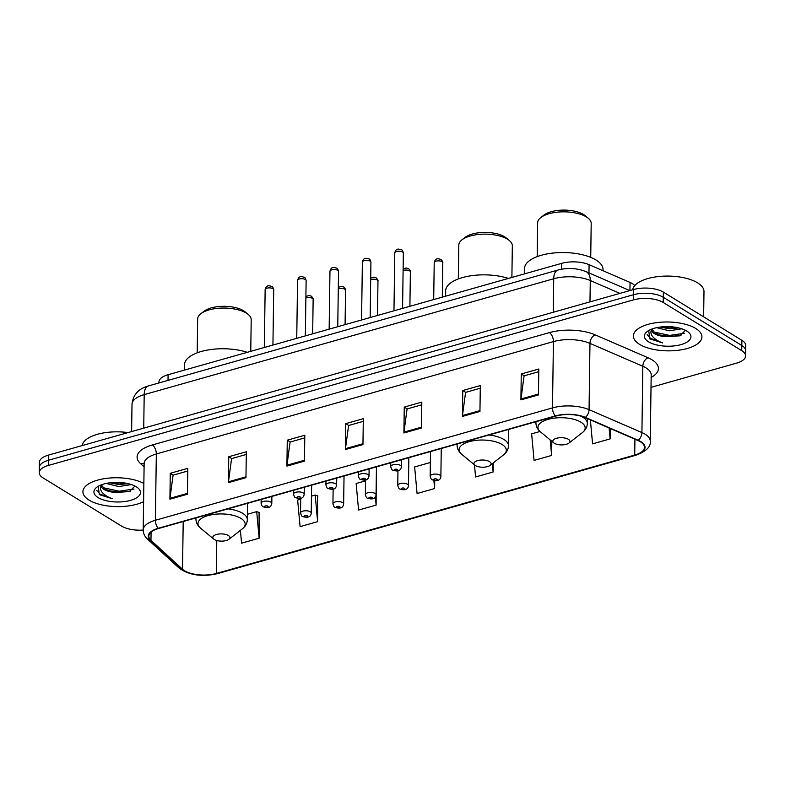 <?xml version="1.0" encoding="UTF-8"?>
<svg xmlns="http://www.w3.org/2000/svg" width="785" height="785" viewBox="0 0 785 785"><rect width="100%" height="100%" fill="white"/><g stroke="black" fill="none" stroke-linecap="round" stroke-linejoin="round"><path stroke-width="1.18" d="M158.943 382.952L158.963 381.952A21.421 9.018 0.8 0 1 168.098 374.72L561.658 263.358A21.421 9.018 0.8 0 1 589.084 264.682L630.051 282.433A21.421 9.018 0.8 0 1 632.455 283.67A21.421 9.018 0.8 0 1 634.8 285.524M651.02 387.348L736.467 363.17A21.421 9.018 -179.2 0 0 745.603 355.939L745.75 345.577A21.421 9.018 -179.2 0 0 741.884 340.307L663.345 292.108A21.421 9.018 -179.2 0 0 633.524 289.547L48.533 455.084A21.421 9.018 -179.2 0 0 39.397 462.316L39.319 467.487A21.421 9.018 -179.2 0 1 48.464 460.255A21.421 9.018 -179.2 0 0 39.319 467.487L39.25 472.668A21.421 9.018 -179.2 0 0 43.116 477.937L121.655 526.136A21.421 9.018 -179.2 0 0 143.204 530.071M745.603 355.939A21.421 9.018 -179.2 0 0 741.737 350.669L663.207 302.47L663.276 297.289A21.421 9.018 -179.2 0 0 633.456 294.728L48.464 460.255L633.456 294.728A21.421 9.018 -179.2 0 1 663.276 297.289L741.815 345.488L663.276 297.289L663.345 292.108M745.681 350.758A21.421 9.018 -179.2 0 0 741.815 345.488A21.421 9.018 -179.2 0 1 745.681 350.758M695.745 328.473A34.265 14.424 -179.2 0 0 657.467 322.527A34.265 14.424 -179.2 0 0 633.407 335.941A34.265 14.424 -179.2 0 0 639.589 344.37A34.265 14.424 -179.2 0 0 677.857 350.316A34.265 14.424 -179.2 0 0 701.927 336.902A34.265 14.424 -179.2 0 0 695.745 328.473A34.265 14.424 -179.2 0 0 657.467 322.527A34.265 14.424 -179.2 0 0 633.407 335.941A34.265 14.424 -179.2 0 0 639.589 344.37A34.265 14.424 -179.2 0 0 677.857 350.316A34.265 14.424 -179.2 0 0 701.927 336.902A34.265 14.424 -179.2 0 0 695.745 328.473M143.851 483.432A34.265 14.424 -179.2 0 0 105.877 478.438A34.265 14.424 -179.2 0 0 82.925 491.704A34.265 14.424 -179.2 0 0 89.107 500.133A34.265 14.424 -179.2 0 0 143.596 501.684A34.265 14.424 -179.2 0 1 89.107 500.133A34.265 14.424 -179.2 0 1 82.925 491.704A34.265 14.424 -179.2 0 1 105.877 478.438A34.265 14.424 -179.2 0 1 143.851 483.432M640.344 441.759A22.843 9.616 0.8 0 1 644.465 447.371A22.843 9.616 0.8 0 1 634.712 455.084L216.326 573.472A22.843 9.616 0.8 0 1 182.532 569.262L150.965 540.345A22.843 9.616 0.8 0 1 148.826 536.204A22.843 9.616 0.8 0 1 158.58 528.491L555.672 416.119A22.843 9.616 0.8 0 1 584.923 417.541L637.783 440.444A22.843 9.616 0.8 0 1 640.344 441.759M640.815 441.621A23.413 9.862 -179.2 0 0 638.185 440.277L585.335 417.375A23.413 9.862 -179.2 0 0 555.348 415.922L158.256 528.285A23.413 9.862 -179.2 0 0 150.445 540.443L182.012 569.361A23.413 9.862 -179.2 0 0 216.66 573.678L635.045 455.29A23.413 9.862 -179.2 0 0 640.815 441.621M240.406 530.346L241.574 543.181L259.128 538.216L259.07 512.428M300.724 499.191L297.652 500.055L300.076 526.627L317.621 521.662L317.562 495.875M365.535 480.852L356.145 483.501L358.568 510.073L376.123 505.108L376.27 479.272M663.207 302.47A21.421 9.018 -179.2 0 0 633.377 299.909L48.395 465.436A21.421 9.018 -179.2 0 0 39.25 472.668M228.406 482.647L228.769 456.742L246.323 451.777L245.96 477.673L228.406 482.647A5.711 2.993 74.2 0 1 228.474 481.774L245.97 476.819M169.913 499.191L170.267 473.296L187.821 468.331L187.458 494.226L169.913 499.191A5.711 2.993 74.2 0 1 169.972 498.328L187.468 493.373M403.902 432.986L404.265 407.081L421.82 402.116L421.457 428.021L403.902 432.986A5.711 2.993 74.2 0 1 403.971 432.113L421.466 427.158M462.404 416.433L462.767 390.528L480.312 385.563L479.949 411.468L462.404 416.433A5.711 2.993 74.2 0 1 462.463 415.559L479.969 410.604M520.906 399.879L521.26 373.974L538.814 369.009L538.451 394.914L520.906 399.879A5.711 2.993 74.2 0 1 520.965 399.006L538.461 394.05M286.908 466.094L287.271 440.189L304.815 435.224L304.452 461.119L286.908 466.094A5.711 2.993 74.2 0 1 286.967 465.22L304.472 460.265M345.41 449.54L345.763 423.635L363.318 418.67L362.955 444.565L345.41 449.54A5.711 2.993 74.2 0 1 345.469 448.667L362.964 443.711M474.464 464.818L475.573 476.966L493.117 472.001L493.245 462.924M540.011 431.475L531.641 433.84L534.065 460.412L551.619 455.447L551.816 441.258M590.379 419.906L592.567 443.859L610.122 438.893L610.259 428.522M430.357 462.502L414.647 466.947L417.07 493.52L434.625 488.555L434.733 480.606M345.763 423.635L348.736 425.46M363.278 421.339L348.589 425.499L345.469 448.667M287.271 440.189L290.234 442.014M304.776 437.893L290.087 442.053L286.967 465.22M521.26 373.974L524.233 375.799M538.775 371.678L524.086 375.838L520.965 399.006M462.767 390.528L465.731 392.353M480.273 388.232L465.584 392.392L462.463 415.559M404.265 407.081L407.229 408.906M421.78 404.785L407.081 408.946L403.971 432.113M170.267 473.296L173.24 475.121M187.782 471L173.093 475.161L169.972 498.328M228.769 456.742L231.732 458.568M246.284 454.446L231.585 458.607L228.474 481.774M434.625 488.555L433.879 480.469M493.117 472.001L492.352 463.621M551.619 455.447L550.207 439.924M610.122 438.893L609.131 428.031M376.123 505.108L375.377 496.905M317.621 521.662L315.197 495.09L317.984 496.022M311.478 496.149L315.197 495.09M259.128 538.216L256.705 511.643L259.482 512.576M247.412 514.273L256.705 511.643M703.635 316.836L703.988 291.598A35.698 15.033 -179.2 0 0 697.551 282.826A35.698 15.033 -179.2 0 0 658.605 276.526A35.698 15.033 -179.2 0 0 632.671 289.793M648.704 330.514L649.784 338.845L662.766 342.957C658.144 341.289 654.729 339.12 652.531 336.431C650.726 334.125 650.451 331.712 651.678 329.17A16.142 6.79 -179.2 0 0 651.619 329.72A16.142 6.79 -179.2 0 0 654.533 333.684A16.142 6.79 -179.2 0 0 666.082 336.686L660.038 335.283L654.543 332.555L651.825 329.052M681.841 328.807L669.232 330.799L656.662 327.659M678.819 327.944L669.262 328.748L660.136 327.06M686.738 331.025A23.275 9.803 -179.2 0 0 647.115 331.584A23.275 9.803 -179.2 0 0 648.587 341.818A23.275 9.803 -179.2 0 0 679.702 344.949A23.275 9.803 -179.2 0 0 688.347 332.163A23.275 9.803 -179.2 0 0 686.738 331.025M666.082 336.686L679.869 335.823L685.305 330.416M662.766 342.957L650.461 338.315L647.174 334.616M684.491 333.262L669.625 335.43L653.817 331.967M674.58 327.139L664.1 326.697M680.958 335.45L669.605 336.461L658.723 334.802M678.161 327.796L669.723 328.238L660.479 327.011M590.722 257.362L591.193 223.489A26.768 11.275 -179.2 0 0 588.21 218.21L585.08 215.63A23.197 9.773 -179.2 0 0 583.481 214.491A23.197 9.773 -179.2 0 0 543.985 215.051L540.786 217.553A26.768 11.275 -179.2 0 0 537.656 222.734L537.185 256.616M588.21 218.21A26.768 11.275 -179.2 0 0 586.356 216.905A26.768 11.275 -179.2 0 0 540.786 217.553M554.357 443.289A8.566 3.611 -179.2 0 0 568.939 443.083A8.566 3.611 -179.2 0 0 568.399 439.315A8.566 3.611 -179.2 0 0 556.948 438.167A8.566 3.611 -179.2 0 0 553.768 442.868A8.566 3.611 -179.2 0 0 554.357 443.289M603.027 270.727L603.037 269.628A39.26 16.534 -179.2 0 0 595.952 259.972A39.26 16.534 -179.2 0 0 552.1 253.162A39.26 16.534 -179.2 0 0 524.517 268.529L524.449 273.887M511.889 277.439L512.33 245.803A26.768 11.275 -179.2 0 0 509.347 240.524L506.227 237.943A23.197 9.773 -179.2 0 0 504.627 236.805A23.197 9.773 -179.2 0 0 465.132 237.364L461.933 239.867A26.768 11.275 -179.2 0 0 458.803 245.048L458.322 278.93M509.347 240.524A26.768 11.275 -179.2 0 0 507.502 239.219A26.768 11.275 -179.2 0 0 461.933 239.867M475.504 465.603A8.566 3.611 -179.2 0 0 490.085 465.397A8.566 3.611 -179.2 0 0 489.536 461.629A8.566 3.611 -179.2 0 0 478.094 460.481A8.566 3.611 -179.2 0 0 474.905 465.181A8.566 3.611 -179.2 0 0 475.504 465.603M508.415 278.42A39.26 16.534 -179.2 0 0 467.438 276.389A39.26 16.534 -179.2 0 0 445.664 290.842L445.595 296.2M250.758 351.327L251.2 319.691A26.768 11.275 -179.2 0 0 248.207 314.422L245.087 311.831A23.197 9.773 -179.2 0 0 243.487 310.703A23.197 9.773 -179.2 0 0 203.992 311.262L200.793 313.755A26.768 11.275 -179.2 0 0 197.663 318.945L197.192 352.828M248.207 314.422A26.768 11.275 -179.2 0 0 246.362 313.117A26.768 11.275 -179.2 0 0 200.793 313.755M214.364 539.501A8.566 3.611 -179.2 0 0 228.945 539.295A8.566 3.611 -179.2 0 0 228.406 535.527A8.566 3.611 -179.2 0 0 216.954 534.369A8.566 3.611 -179.2 0 0 213.775 539.079A8.566 3.611 -179.2 0 0 214.364 539.501M247.275 352.318A39.26 16.534 -179.2 0 0 206.298 350.287A39.26 16.534 -179.2 0 0 184.524 364.74L184.455 370.088M98.233 486.278L99.312 494.609L112.294 498.72C107.673 497.062 104.258 494.884 102.05 492.195C100.254 489.899 99.97 487.475 101.206 484.934A16.142 6.79 -179.2 0 0 101.147 485.483A16.142 6.79 -179.2 0 0 104.052 489.457A16.142 6.79 -179.2 0 0 115.601 492.45L109.557 491.057L104.071 488.319L101.353 484.826M131.37 484.58L118.761 486.572L106.191 483.423M128.338 483.707L118.79 484.512L109.655 482.824M136.266 486.788A23.275 9.803 -179.2 0 0 96.643 487.348A23.275 9.803 -179.2 0 0 98.115 497.582A23.275 9.803 -179.2 0 0 129.231 500.712A23.275 9.803 -179.2 0 0 137.866 487.927A23.275 9.803 -179.2 0 0 136.266 486.788M115.601 492.45L129.388 491.587L134.824 486.19M128.043 432.584A35.698 15.033 -179.2 0 0 82.199 445.556M112.294 498.72L99.989 494.089L96.702 490.389M134.019 489.035L119.153 491.204L103.345 487.73M124.099 482.903L113.629 482.461M130.487 491.214L119.134 492.224L108.251 490.576M127.68 483.56L119.251 484.002L110.008 482.785M629.943 290.558L630.051 282.433M588.966 272.905L589.084 264.682M561.569 269.206L561.658 263.358M168.019 380.382L168.098 374.72M633.524 289.547L633.377 299.909M741.884 340.307L741.737 350.669M48.533 455.084L48.395 465.436M619.964 293.384L590.281 280.53L589.977 301.872M558.007 270.03A14.277 7.487 74.2 0 0 553.71 278.753L144.195 394.629A28.554 12.02 -179.2 0 0 132.008 404.275C133.008 394.786 138.503 388.663 148.493 385.916L558.007 270.03C567.604 267.557 576.887 268.068 585.855 271.561A14.277 9.106 113.4 0 1 590.281 280.53A28.554 12.02 -179.2 0 0 553.71 278.753L553.248 312.263M148.493 385.916A14.277 7.487 74.2 0 0 144.195 394.629L143.733 428.139M634.712 455.084L634.937 439.207M158.256 528.285A7.143 3.739 -105.8 0 1 155.391 520.269L552.493 407.896A28.554 12.02 0.8 0 1 589.054 409.672L641.914 432.574A28.554 12.02 0.8 0 1 645.113 434.213A28.554 12.02 0.8 0 1 650.265 441.239L651.187 374.936A28.554 12.02 -179.2 0 0 646.035 367.92A28.554 12.02 -179.2 0 0 642.837 366.271L589.977 343.379A28.554 12.02 -179.2 0 0 553.415 341.603L156.323 453.965A28.554 12.02 -179.2 0 0 144.136 463.611L144.136 463.493M638.185 440.277A7.143 4.553 113.4 0 0 641.914 432.574L642.837 366.271A7.143 4.553 -66.6 0 1 647.978 357.734A35.698 15.033 0.8 0 1 651.158 377.477M144.087 466.859L140.417 463.503A35.698 15.033 0.8 0 1 152.319 444.977L549.412 332.614A7.143 3.739 74.2 0 1 553.415 341.603L552.493 407.896A7.143 3.739 74.2 0 0 555.348 415.922M150.445 540.443A7.143 5.858 132.5 0 1 147.521 539.148C144.656 536.498 143.213 533.417 143.204 529.904A28.554 12.02 0.8 0 1 155.391 520.269L156.323 453.965A7.143 3.739 74.2 0 0 152.319 444.977M549.412 332.614A35.698 15.033 0.8 0 1 595.118 334.832A7.143 4.553 -66.6 0 0 589.977 343.379L589.054 409.672A7.143 4.553 113.4 0 1 585.335 417.375M182.012 569.361A7.143 5.858 132.5 0 1 179.088 568.075C189.273 575.287 202.088 577.142 217.543 573.629L635.928 455.231A7.143 3.739 -105.8 0 1 635.045 455.29M216.66 573.678A7.143 3.739 74.2 0 0 217.543 573.629M595.118 334.832L647.978 357.734M144.126 463.994A7.143 5.858 -47.5 0 0 140.417 463.503M150.965 540.345L151.073 532.122M182.532 569.262L183.199 521.525M216.326 573.472L216.788 540.502M568.939 443.083L582.411 432.564A23.609 9.94 -179.2 0 0 580.91 422.183A23.609 9.94 -179.2 0 0 549.363 419.013A23.609 9.94 -179.2 0 0 540.59 431.986C537.509 429.395 535.959 426.314 535.929 422.722A25.699 10.823 -179.2 0 1 536.067 421.673M587.396 418.611L587.327 423.439A25.699 10.823 -179.2 0 0 582.686 417.12A25.699 10.823 -179.2 0 0 580.91 416.148M490.085 465.397L503.558 454.878A23.609 9.94 -179.2 0 0 502.057 444.496A23.609 9.94 -179.2 0 0 470.5 441.327A23.609 9.94 -179.2 0 0 461.737 454.299C458.656 451.709 457.096 448.627 457.076 445.036A25.699 10.823 -179.2 0 1 457.213 443.986M508.7 429.415L508.474 445.752A25.699 10.823 -179.2 0 0 503.833 439.433A25.699 10.823 -179.2 0 0 489.055 434.978M228.945 539.295L242.418 528.776A23.609 9.94 -179.2 0 0 240.916 518.394A23.609 9.94 -179.2 0 0 209.359 515.225A23.609 9.94 -179.2 0 0 200.597 528.187C197.516 525.607 195.956 522.516 195.936 518.934A25.699 10.823 -179.2 0 1 196.073 517.874M247.56 503.313L247.334 519.65A25.699 10.823 -179.2 0 0 242.693 513.331A25.699 10.823 -179.2 0 0 227.915 508.866M442.014 261.68A4.288 1.806 -179.2 0 0 437.225 260.934A4.288 1.806 -179.2 0 0 434.213 262.612C435.616 257.186 438.825 258.962 440.954 259.472C442.534 261.12 443.142 262.21 442.779 262.739A4.288 1.806 -179.2 0 0 442.014 261.68M430.514 451.542L430.16 476.26A5.358 2.257 0.8 0 1 433.928 474.16A5.358 2.257 0.8 0 1 439.904 475.092A5.358 2.257 0.8 0 1 440.876 476.407L441.258 448.5M436.931 479.154A1.786 0.756 -179.2 0 0 434.448 478.948A1.786 0.756 -179.2 0 0 434.007 479.988A1.786 0.756 -179.2 0 0 436.499 480.204A1.786 0.756 -179.2 0 0 436.931 479.154M403.127 269L406.169 267.979L408.543 268.637C410.123 270.295 410.732 271.384 410.378 271.904A4.288 1.806 -179.2 0 0 409.603 270.854A4.288 1.806 -179.2 0 0 403.097 270.521M397.956 470.755L397.76 485.434A5.358 2.257 0.8 0 1 401.518 483.334A5.358 2.257 0.8 0 1 407.493 484.266A5.358 2.257 0.8 0 1 408.465 485.581L408.848 457.665M404.53 488.329A1.786 0.756 -179.2 0 0 402.038 488.113A1.786 0.756 -179.2 0 0 401.606 489.153A1.786 0.756 -179.2 0 0 404.089 489.369A1.786 0.756 -179.2 0 0 404.53 488.329M370.716 278.175L373.758 277.144L376.133 277.811C377.713 279.47 378.321 280.559 377.968 281.079A4.288 1.806 -179.2 0 0 377.192 280.019A4.288 1.806 -179.2 0 0 370.697 279.695M365.555 479.929L365.349 494.599A5.358 2.257 0.8 0 1 369.107 492.509A5.358 2.257 0.8 0 1 375.093 493.431A5.358 2.257 0.8 0 1 376.054 494.746L376.447 466.839M372.119 497.504A1.786 0.756 -179.2 0 0 369.637 497.288A1.786 0.756 -179.2 0 0 369.195 498.328A1.786 0.756 -179.2 0 0 371.678 498.544A1.786 0.756 -179.2 0 0 372.119 497.504M338.306 287.339L341.347 286.319L343.732 286.976C345.302 288.635 345.92 289.724 345.557 290.244A4.288 1.806 -179.2 0 0 344.782 289.194A4.288 1.806 -179.2 0 0 338.286 288.86M333.144 489.094L332.938 503.774A5.358 2.257 0.8 0 1 336.696 501.674A5.358 2.257 0.8 0 1 342.682 502.606A5.358 2.257 0.8 0 1 343.644 503.921L344.036 476.014M339.709 506.668A1.786 0.756 -179.2 0 0 337.226 506.453A1.786 0.756 -179.2 0 0 336.785 507.493A1.786 0.756 -179.2 0 0 339.267 507.709A1.786 0.756 -179.2 0 0 339.709 506.668M305.895 296.514L308.937 295.484L311.321 296.151C312.901 297.809 313.509 298.899 313.146 299.419A4.288 1.806 -179.2 0 0 312.381 298.369A4.288 1.806 -179.2 0 0 305.875 298.035M300.733 498.269L300.527 512.939A5.358 2.257 0.8 0 1 304.286 510.849A5.358 2.257 0.8 0 1 310.271 511.771A5.358 2.257 0.8 0 1 311.233 513.096L311.625 485.179M307.298 515.843A1.786 0.756 -179.2 0 0 304.815 515.627A1.786 0.756 -179.2 0 0 304.374 516.667A1.786 0.756 -179.2 0 0 306.857 516.883A1.786 0.756 -179.2 0 0 307.298 515.843M394.776 252.937C396.18 247.511 399.388 249.287 401.518 249.797C402.165 249.777 402.774 250.866 403.343 253.064A4.288 1.806 -179.2 0 0 402.568 252.005A4.288 1.806 -179.2 0 0 397.789 251.269A4.288 1.806 -179.2 0 0 394.776 252.937L393.972 310.801M400.468 465.417A5.358 2.257 0.8 0 1 401.429 466.732C400.321 472.57 395.581 470.931 392.745 470.117C392.098 470.205 391.421 469.028 390.724 466.584A5.358 2.257 0.8 0 1 394.482 464.494A5.358 2.257 0.8 0 1 400.468 465.417M394.57 470.313A1.786 0.756 -179.2 0 0 397.053 470.529A1.786 0.756 -179.2 0 0 397.495 469.489A1.786 0.756 -179.2 0 0 395.012 469.273A1.786 0.756 -179.2 0 0 394.57 470.313M362.376 262.111C363.769 256.685 366.978 258.451 369.107 258.962C369.755 258.952 370.363 260.041 370.932 262.229A4.288 1.806 -179.2 0 0 370.167 261.179A4.288 1.806 -179.2 0 0 365.378 260.434A4.288 1.806 -179.2 0 0 362.376 262.111L361.561 319.976M368.057 474.591A5.358 2.257 0.8 0 1 369.028 475.906C367.91 481.745 363.17 480.096 360.344 479.292C359.687 479.38 359.02 478.202 358.313 475.759A5.358 2.257 0.8 0 1 362.081 473.659A5.358 2.257 0.8 0 1 368.057 474.591M362.16 479.478A1.786 0.756 -179.2 0 0 364.652 479.694A1.786 0.756 -179.2 0 0 365.084 478.654A1.786 0.756 -179.2 0 0 362.601 478.438A1.786 0.756 -179.2 0 0 362.16 479.478M329.965 271.286C331.358 265.86 334.577 267.626 336.696 268.136C337.344 268.117 337.962 269.206 338.531 271.404A4.288 1.806 -179.2 0 0 337.756 270.354A4.288 1.806 -179.2 0 0 332.968 269.608A4.288 1.806 -179.2 0 0 329.965 271.286L329.15 329.141M335.646 483.756A5.358 2.257 0.8 0 1 336.618 485.081C335.499 490.91 330.77 489.271 327.934 488.456C327.286 488.545 326.609 487.367 325.912 484.924A5.358 2.257 0.8 0 1 329.671 482.834A5.358 2.257 0.8 0 1 335.646 483.756M329.759 488.653A1.786 0.756 -179.2 0 0 332.241 488.869A1.786 0.756 -179.2 0 0 332.683 487.828A1.786 0.756 -179.2 0 0 330.191 487.613A1.786 0.756 -179.2 0 0 329.759 488.653M297.554 280.451C298.948 275.025 302.166 276.801 304.286 277.301C304.943 277.291 305.551 278.381 306.121 280.569A4.288 1.806 -179.2 0 0 305.345 279.519A4.288 1.806 -179.2 0 0 300.567 278.773A4.288 1.806 -179.2 0 0 297.554 280.451L296.75 338.315M303.245 492.931A5.358 2.257 0.8 0 1 304.207 494.246C303.098 500.084 298.359 498.436 295.523 497.631C294.875 497.719 294.198 496.542 293.502 494.099A5.358 2.257 0.8 0 1 297.26 491.999A5.358 2.257 0.8 0 1 303.245 492.931M297.348 497.827A1.786 0.756 -179.2 0 0 299.831 498.033A1.786 0.756 -179.2 0 0 300.272 496.993A1.786 0.756 -179.2 0 0 297.79 496.777A1.786 0.756 -179.2 0 0 297.348 497.827M265.144 289.626C266.547 284.199 269.755 285.966 271.885 286.476C272.532 286.456 273.141 287.546 273.71 289.743A4.288 1.806 -179.2 0 0 272.935 288.694A4.288 1.806 -179.2 0 0 268.156 287.948A4.288 1.806 -179.2 0 0 265.144 289.626L264.339 347.49M270.835 502.106A5.358 2.257 0.8 0 1 271.796 503.42C270.688 509.259 265.948 507.61 263.112 506.796C262.465 506.894 261.788 505.717 261.091 503.273A5.358 2.257 0.8 0 1 264.849 501.173A5.358 2.257 0.8 0 1 270.835 502.106M264.938 506.992A1.786 0.756 -179.2 0 0 267.42 507.208A1.786 0.756 -179.2 0 0 267.862 506.168A1.786 0.756 -179.2 0 0 265.379 505.952A1.786 0.756 -179.2 0 0 264.938 506.992M132.008 404.275L131.625 431.564M585.855 271.561L629.806 290.597M147.521 539.148L179.088 568.075M635.928 455.231C646.192 451.395 650.971 446.734 650.265 441.239M143.204 529.904L144.136 463.611M587.327 423.439C587.209 427.03 585.571 430.072 582.411 432.564M535.949 421.702L535.929 422.722M553.768 442.868L540.59 431.986M508.474 445.752C508.346 449.344 506.708 452.386 503.558 454.878M457.096 444.016L457.076 445.036M474.905 465.181L461.737 454.299M247.334 519.65C247.216 523.232 245.577 526.274 242.418 528.776M195.956 517.914L195.936 518.934M213.775 539.079L200.597 528.187M434.213 262.612L433.703 299.566M430.16 476.26C430.867 478.703 431.534 479.88 432.192 479.792C435.518 480.989 440.444 481.421 440.876 476.407M442.779 262.739L442.298 297.123M397.76 485.434C398.456 487.877 399.133 489.055 399.781 488.957C403.107 490.164 408.033 490.596 408.465 485.581M410.378 271.904L409.898 306.297M365.349 494.599C366.046 497.042 366.723 498.22 367.37 498.132C370.697 499.329 375.623 499.76 376.054 494.746M377.968 281.079L377.487 315.472M332.938 503.774C333.635 506.217 334.312 507.395 334.959 507.306C338.296 508.503 343.212 508.935 343.644 503.921M345.557 290.244L345.076 324.637M300.527 512.939C301.234 515.382 301.901 516.559 302.559 516.471C305.885 517.678 310.801 518.1 311.233 513.096M313.146 299.419L312.665 333.811M403.343 253.064L402.577 308.368M401.527 459.745L401.429 466.732M390.783 462.787L390.724 466.584M370.932 262.229L370.167 317.542M369.117 468.91L369.028 475.906M358.372 471.952L358.313 475.759M338.531 271.404L337.756 326.707M336.716 478.085L336.618 485.081M325.961 481.126L325.912 484.924M306.121 280.569L305.345 335.882M304.305 487.249L304.207 494.246M293.551 490.291L293.502 494.099M273.71 289.743L272.935 345.057M271.895 496.424L271.796 503.42M261.14 499.466L261.091 503.273"/></g></svg>

